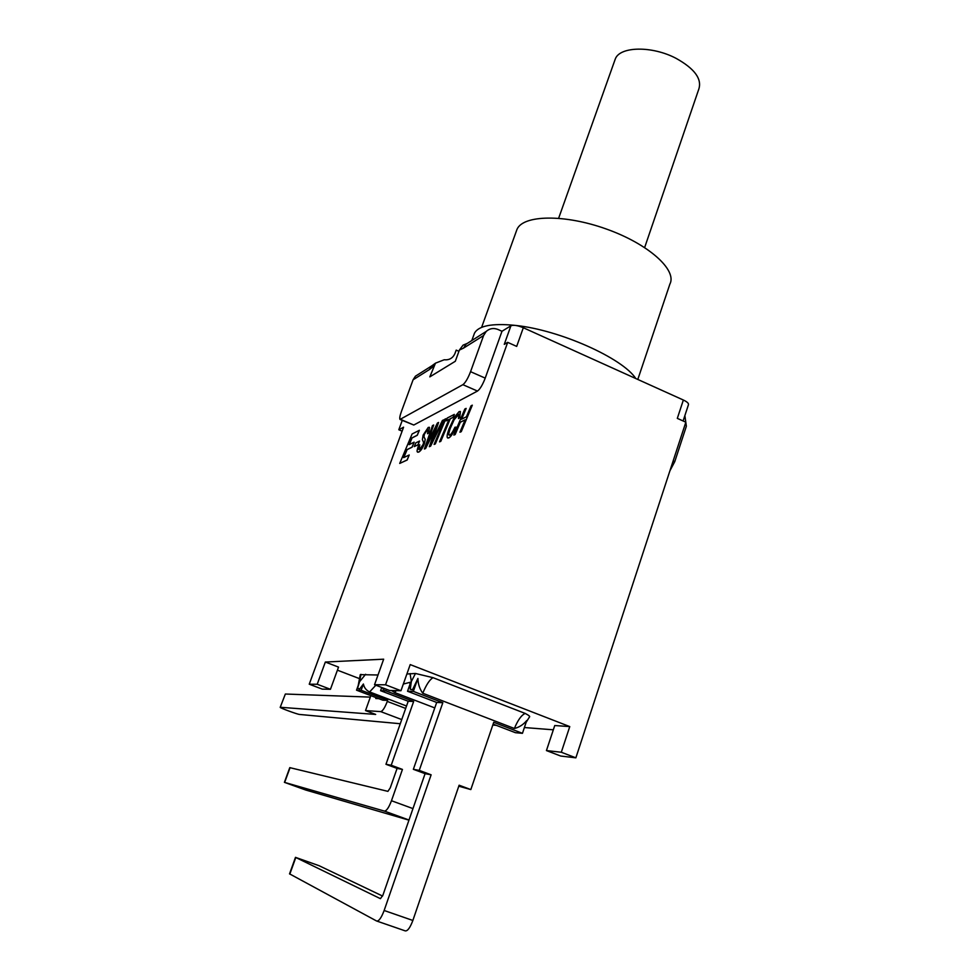 <?xml version="1.0" encoding="UTF-8"?>
<svg xmlns="http://www.w3.org/2000/svg" width="980" height="980" viewBox="0 0 980 980"><rect width="100%" height="100%" fill="white"/><g stroke="black" fill="none" stroke-linecap="round" stroke-linejoin="round"><path stroke-width="1.47" d="M400.269 723.73L299.598 714.457C297.479 714.395 279.263 707.695 280.219 707.327L285.352 694.024L280.219 707.327M370.857 695.641L365.516 710.586L380.73 711.615L401.739 719.577M365.516 710.586L375.683 714.432L280.439 707.291M370.342 697.111L285.352 694.024M408.954 820.15L305.711 790.015L284.408 782.346L384.442 811.097L409.003 820.027M381.722 687.47L380.583 690.692L408.207 701.251L385.961 764.29L397.084 768.406L390.236 787.908L387.909 791.362L289.786 767.634L284.408 782.346M289.541 873.854L376.626 921.016C378.856 921.335 381.367 917.831 384.148 910.494L431.127 774.8L419.256 770.39L442.825 702.709L413.34 691.378L417.909 678.43L412.494 689.798L410.265 689.234L412.494 689.798M431.127 774.8L425.087 773.673L382.911 895.181L380.436 898.672L295.482 857.353L319.051 865.695L382.58 896.051M406.884 674.02L415.471 673.468L433.062 677.695L525.231 713.44C528.943 715.376 530.339 716.576 529.421 717.042L526.138 722.321M415.471 673.468L411.343 681.492L410.265 689.234M376.945 921.114L405.218 930.878C407.558 931.245 410.106 927.766 412.862 920.465L459.118 785.213L470.829 789.574L493.736 722.285L522.45 733.322L526.738 720.533C523.283 724.686 519.155 727.332 514.378 728.483L422.76 693.228C419.685 689.026 418.068 684.089 417.909 678.43M382.96 688.046L382.996 689.026L384.136 689.295L382.996 689.026M384.65 688.585L384.136 689.295M434.777 707.915L394.671 692.542L391.51 690.533M358.153 685.792L360.273 674.644L378.011 675M365.626 674.277L359.562 681.737L357.529 688.364L359.746 688.854L357.529 688.364M406.529 706.017L369.619 691.929C366.275 690.398 364.193 687.764 363.396 684.016L359.746 688.854M363.396 684.016L361.142 690.275L387.651 700.382L387.284 701.423C384.871 707.707 382.69 711.113 380.73 711.615M358.264 685.339L356.524 690.177L361.142 690.275M387.651 700.382L382.776 700.186L356.524 690.177M378.721 698.642L375.793 698.52L376.112 697.638M409.983 684.322L407.533 691.255L413.34 691.378M470.829 789.574L458.787 786.193M425.087 773.673L413.352 769.312L419.256 770.39M413.352 769.312L436.688 702.452L442.825 702.709M522.45 733.322L515.443 732.697L493.112 724.122M436.688 702.452L407.533 691.255M380.583 690.692L385.74 690.79L413.658 701.484L391.216 765.245L402.449 769.423L391.473 800.734C388.889 807.508 386.549 810.962 384.442 811.097M386.304 689.222L385.74 690.79M397.084 768.406L402.449 769.423M385.961 764.29L391.216 765.245M408.207 701.251L413.658 701.484M483.373 333.237L482.699 333.666M467.276 343.404L463.075 345.144L459.375 350.068L455.308 361.277L429.816 376.884L435.488 363.163L444.173 359.783C449.195 360.236 452.772 358.202 454.892 353.694L456.202 350.117L458.922 351.318M418.595 374.188L415.41 376.21L413.082 379.799L401.42 411.502C399.889 415.777 399.424 418.423 399.999 419.44L462.891 384.675L477.481 391.069L413.781 425.026L400.367 419.587M413.082 379.799L429.436 369.534L431.825 365.822L434.446 364.033M683.109 420.971L688.438 404.752C688.867 403.417 687.176 401.837 683.354 400.024L523.32 327.737C517.661 325.409 513.52 324.748 510.911 325.789L501.981 331.277L485.21 378.121L470.559 371.677C467.938 378.427 465.39 382.764 462.891 384.675M470.559 371.677L483.593 335.527L486.202 331.436C489.669 328.374 493.626 327.737 498.097 329.525L501.981 331.277M485.21 378.121C482.601 384.858 480.029 389.183 477.481 391.069M469.567 341.959L466.088 344.164L463.552 348.108L483.593 335.527M684.873 415.606L686.355 426.251L674.767 461.641L673.15 460.918M669.891 470.841L674.767 461.641M402.119 431.163L398.811 429.755L403.576 427.194L309.239 684.199L322.236 689.124L330.456 689.295L338.529 667.111L325.348 662.039L383.67 659.185L374.532 684.714L389.599 690.496L400.967 690.716L410.216 664.599L569.76 726.596L561.307 752.248L546.436 750.57L560.695 756.033L575.86 757.834L561.307 752.248M398.811 429.755L402.253 420.396M330.456 689.295L317.214 684.261L309.239 684.199M317.214 684.261L325.348 662.039M400.967 690.716L385.544 684.8L374.532 684.714M385.544 684.8L507.677 342.363L504.271 344.36L510.911 325.789M419.293 430.269L417.198 435.255L411.992 437.901L409.138 444.651L414.148 442.164L412.053 447.149L407.055 449.587L403.65 457.623L409.211 454.99L407.104 459.975L399.718 463.43L412.102 433.981L419.379 430.306L417.272 435.291L412.078 437.938L409.26 444.589M414.148 442.164L412.139 447.174L407.129 449.624L403.772 457.574M409.211 454.99L407.178 460.012L399.718 463.43M419.55 441.024L418.068 444.798L414.258 446.586L415.814 442.874L419.55 441.024L417.982 444.761L414.258 446.586M419.685 444.749L418.791 449.404L419.685 449.416L423.152 444.393L423.617 442.495L422.38 439.591L423.14 435.096L428.236 427.427L429.473 427.39L428.652 432.976L427.513 433.736L428.089 430.049L427.255 430.036L424.242 434.397L423.911 436.933L425.173 439.248L424.34 443.622C422.637 447.995 420.763 450.8 418.717 452.025L417.407 452.001C416.757 451.596 417.125 449.44 418.534 445.533L419.759 444.785L418.999 449.538M429.314 427.268L428.922 432.523L427.513 433.736M427.966 429.951L425.541 431.923L424.328 434.434L423.985 436.958L425.247 439.285L424.426 443.658C422.723 448.032 420.837 450.825 418.791 452.062L417.688 452.197M433.613 425.002L426.839 444.234L437.423 423.041L438.587 422.454L431.776 442.066L442.384 420.506L443.56 419.906L430.514 446.121L429.314 446.696L435.88 427.77L425.516 448.485L424.389 449.012L432.486 425.577L433.699 425.038L427.207 443.487M438.587 422.454L432.192 441.172M443.56 419.906L430.6 446.157L429.314 446.696M435.598 428.579L425.602 448.522L424.389 449.012M445.827 418.742L435.341 443.916L434.116 444.418L444.663 419.342L445.827 418.742L435.255 443.879L434.116 444.418M448.95 419.489L446.047 420.886L447.248 418.019L454.316 414.405L453.091 417.309L450.175 418.779L440.706 441.306L439.542 441.858L448.999 419.379L446.047 420.886M454.316 414.405L453.177 417.345L450.261 418.815L440.792 441.343L439.542 441.858M455.994 427.121C453.042 433.344 450.616 436.933 448.718 437.864L447.468 437.827C446.696 436.933 447.211 433.956 448.999 428.909L454.438 417.174L459.118 411.6L460.416 411.588L459.73 417.701L458.469 418.57L458.971 414.307L458.187 414.32L454.022 419.722L450.175 428.395C448.828 432.217 448.424 434.422 448.999 435.034L449.808 435.071C451.168 434.324 452.882 431.727 454.941 427.255L456.092 427.158C453.127 433.393 450.702 436.97 448.816 437.901L447.75 438.011M460.233 411.441L459.816 417.737L458.469 418.57M458.873 414.234L454.108 419.759L450.261 428.432C448.913 432.254 448.522 434.471 449.085 435.071L449.195 435.169M466.064 408.391L461.494 419.244L466.419 416.794L471.037 405.843L472.311 405.181L461.188 431.616L459.926 432.217L465.157 419.795L460.245 422.209L455.063 434.52L453.838 435.096L464.814 409.027L466.149 408.427L461.629 419.171M472.311 405.181L461.274 431.666L459.926 432.217M465.12 419.893L460.33 422.245L455.149 434.557L453.838 435.096M575.86 757.834L685.841 422.196L677.315 418.374L683.354 400.024M523.32 327.737L516.693 346.406L507.677 342.363M359.734 678.723L337.414 670.173M546.436 750.57L554.754 725.531L569.76 726.596M553.332 729.806L524.386 727.54M496.297 725.347L492.781 725.065M473.879 334.829L474.467 333.212C478.51 325.813 491.825 323.18 514.414 325.299M515.86 325.47C559.543 329.929 622.729 358.178 635.787 378.537M516.313 231.256L516.987 229.394C523.026 214.816 564.59 213.959 606.522 229.087C648.552 244.02 677.376 270.088 669.879 284.127L637.808 379.444M644.656 247.524L698.863 88.935C702.023 78.767 694.428 68.576 676.077 58.347C652.019 45.619 619.764 46.317 615.281 59.008L614.754 60.478M284.666 782.395L290.055 767.671M289.823 874.099L295.789 857.537M422.76 693.228C426.349 684.628 429.779 679.446 433.062 677.695M411.343 681.492L410.069 673.554M394.671 692.542L396.275 690.63M403.331 684.052L411.208 682.019M369.619 691.929L375.855 685.216M359.562 681.737L360.959 674.35M525.231 713.44C521.519 714.984 517.905 720.006 514.378 728.483M405.671 708.43L387.284 701.423M412.862 920.465L384.148 910.494M412.972 808.598L391.473 800.734M429.436 369.534L433.724 366.202M459.375 350.068L463.552 348.108M413.781 425.026L400.759 419.452M289.529 873.891L295.482 857.353M409.959 683.293L410.02 684.469M410.032 684.64L410.24 689.32M431.825 365.822L415.41 376.21M431.849 365.822L435.5 363.151M486.202 331.436L466.088 344.164M466.076 344.176L463.173 345.095M471.809 340.538L474.467 333.212M481.609 327.357L516.987 229.394M558.649 218.234L615.281 59.008"/></g></svg>
